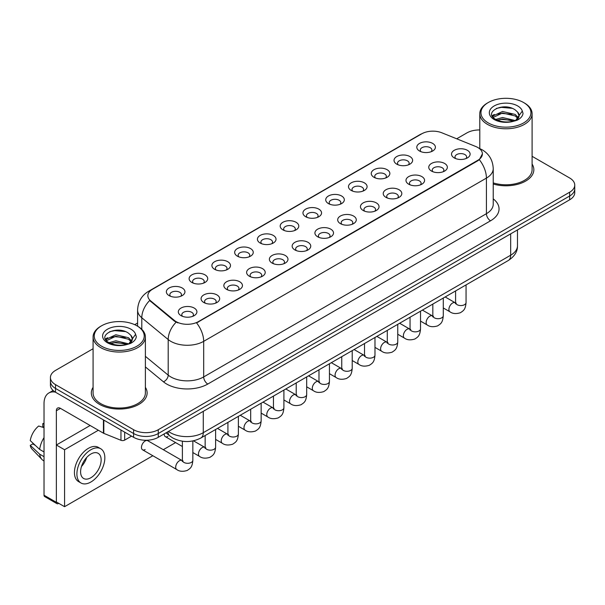 <?xml version="1.0" encoding="UTF-8"?>
<svg xmlns="http://www.w3.org/2000/svg" width="605" height="605" viewBox="0 0 605 605"><rect width="100%" height="100%" fill="white"/><g stroke="black" fill="none" stroke-linecap="round" stroke-linejoin="round"><path stroke-width="0.91" d="M396.751 164.152L396.751 164.152A9.302 5.369 180 0 1 396.751 156.559A9.302 5.369 180 0 1 409.903 156.559A9.302 5.369 180 0 1 409.903 164.152A9.302 5.369 180 0 1 396.751 164.152M408.375 164.862A5.816 3.358 0 0 0 409.139 163.199A5.816 3.358 0 0 0 407.437 160.832A5.816 3.358 0 0 0 401.1 160.098A5.816 3.358 0 0 0 397.515 163.199A5.816 3.358 0 0 0 398.279 164.862M373.981 177.295L373.981 177.295A9.302 5.369 180 0 1 373.981 169.702A9.302 5.369 180 0 1 387.132 169.702A9.302 5.369 180 0 1 387.132 177.295A9.302 5.369 180 0 1 373.981 177.295M385.612 178.006A5.816 3.358 0 0 0 386.368 176.342A5.816 3.358 0 0 0 384.667 173.975A5.816 3.358 0 0 0 378.337 173.242A5.816 3.358 0 0 0 374.745 176.342A5.816 3.358 0 0 0 375.508 178.006M351.218 190.439L351.218 190.439A9.302 5.369 180 0 1 351.218 182.846A9.302 5.369 180 0 1 364.369 182.846A9.302 5.369 180 0 1 364.369 190.439A9.302 5.369 180 0 1 351.218 190.439M362.841 191.15A5.816 3.358 0 0 0 363.605 189.494A5.816 3.358 0 0 0 361.903 187.119A5.816 3.358 0 0 0 355.566 186.393A5.816 3.358 0 0 0 351.981 189.494A5.816 3.358 0 0 0 352.745 191.15M328.447 203.582L328.447 203.582A9.302 5.369 180 0 1 328.447 195.99A9.302 5.369 180 0 1 341.598 195.99A9.302 5.369 180 0 1 341.598 203.582A9.302 5.369 180 0 1 328.447 203.582M340.078 204.293A5.816 3.358 0 0 0 340.834 202.637A5.816 3.358 0 0 0 339.133 200.263A5.816 3.358 0 0 0 332.803 199.537A5.816 3.358 0 0 0 329.211 202.637A5.816 3.358 0 0 0 329.975 204.293M305.684 216.726L305.684 216.726A9.302 5.369 180 0 1 305.684 209.133A9.302 5.369 180 0 1 318.835 209.133A9.302 5.369 180 0 1 318.835 216.726A9.302 5.369 180 0 1 305.684 216.726M317.307 217.437A5.816 3.358 0 0 0 318.071 215.781A5.816 3.358 0 0 0 316.37 213.406A5.816 3.358 0 0 0 310.032 212.68A5.816 3.358 0 0 0 306.448 215.781A5.816 3.358 0 0 0 307.211 217.437M282.913 229.87L282.913 229.87A9.302 5.369 180 0 1 282.913 222.277A9.302 5.369 180 0 1 296.064 222.277A9.302 5.369 180 0 1 296.064 229.87A9.302 5.369 180 0 1 282.913 229.87M294.544 230.588A5.816 3.358 0 0 0 295.3 228.924A5.816 3.358 0 0 0 293.599 226.55A5.816 3.358 0 0 0 287.269 225.824A5.816 3.358 0 0 0 283.677 228.924A5.816 3.358 0 0 0 284.441 230.588M260.15 243.021L260.15 243.021A9.302 5.369 180 0 1 260.15 235.428A9.302 5.369 180 0 1 273.301 235.428A9.302 5.369 180 0 1 273.301 243.021A9.302 5.369 180 0 1 260.15 243.021M271.774 243.732A5.816 3.358 0 0 0 272.537 242.068A5.816 3.358 0 0 0 270.836 239.693A5.816 3.358 0 0 0 264.498 238.967A5.816 3.358 0 0 0 260.914 242.068A5.816 3.358 0 0 0 261.67 243.732M237.379 256.165L237.379 256.165A9.302 5.369 180 0 1 237.379 248.572A9.302 5.369 180 0 1 250.53 248.572A9.302 5.369 180 0 1 250.53 256.165A9.302 5.369 180 0 1 237.379 256.165M249.003 256.875A5.816 3.358 0 0 0 249.767 255.212A5.816 3.358 0 0 0 248.065 252.837A5.816 3.358 0 0 0 241.735 252.111A5.816 3.358 0 0 0 238.143 255.212A5.816 3.358 0 0 0 238.907 256.875M214.616 269.308L214.616 269.308A9.302 5.369 180 0 1 214.616 261.715A9.302 5.369 180 0 1 227.767 261.715A9.302 5.369 180 0 1 227.767 269.308A9.302 5.369 180 0 1 214.616 269.308M226.24 270.019A5.816 3.358 0 0 0 227.004 268.355A5.816 3.358 0 0 0 225.302 265.988A5.816 3.358 0 0 0 218.965 265.255A5.816 3.358 0 0 0 215.38 268.355A5.816 3.358 0 0 0 216.136 270.019M191.845 282.452L191.845 282.452A9.302 5.369 180 0 1 191.845 274.859A9.302 5.369 180 0 1 204.997 274.859A9.302 5.369 180 0 1 204.997 282.452A9.302 5.369 180 0 1 191.845 282.452M203.469 283.163A5.816 3.358 0 0 0 204.233 281.499A5.816 3.358 0 0 0 202.531 279.132A5.816 3.358 0 0 0 196.194 278.398A5.816 3.358 0 0 0 192.609 281.499A5.816 3.358 0 0 0 193.373 283.163M169.082 295.595L169.082 295.595A9.302 5.369 180 0 1 169.082 288.003A9.302 5.369 180 0 1 182.226 288.003A9.302 5.369 180 0 1 182.226 295.595A9.302 5.369 180 0 1 169.082 295.595M180.706 296.306A5.816 3.358 0 0 0 181.47 294.65A5.816 3.358 0 0 0 179.761 292.276A5.816 3.358 0 0 0 173.431 291.549A5.816 3.358 0 0 0 169.839 294.65A5.816 3.358 0 0 0 170.602 296.306M419.522 151.008L419.522 151.008A9.302 5.369 180 0 1 419.522 143.415A9.302 5.369 180 0 1 432.673 143.415A9.302 5.369 180 0 1 432.673 151.008A9.302 5.369 180 0 1 419.522 151.008M431.146 151.719A5.816 3.358 0 0 0 431.909 150.055A5.816 3.358 0 0 0 430.2 147.68A5.816 3.358 0 0 0 423.871 146.954A5.816 3.358 0 0 0 420.286 150.055A5.816 3.358 0 0 0 421.042 151.719M431.478 171.056L431.478 171.056A9.302 5.369 180 0 1 431.478 163.463A9.302 5.369 180 0 1 444.63 163.463A9.302 5.369 180 0 1 444.63 171.056A9.302 5.369 180 0 1 431.478 171.056M443.102 171.767A5.816 3.358 0 0 0 443.866 170.103A5.816 3.358 0 0 0 442.164 167.736A5.816 3.358 0 0 0 435.827 167.003A5.816 3.358 0 0 0 432.242 170.103A5.816 3.358 0 0 0 433.006 171.767M408.708 184.2L408.708 184.2A9.302 5.369 180 0 1 408.708 176.607A9.302 5.369 180 0 1 421.859 176.607A9.302 5.369 180 0 1 421.859 184.2A9.302 5.369 180 0 1 408.708 184.2M420.339 184.911A5.816 3.358 0 0 0 421.095 183.247A5.816 3.358 0 0 0 419.394 180.88A5.816 3.358 0 0 0 413.064 180.146A5.816 3.358 0 0 0 409.472 183.247A5.816 3.358 0 0 0 410.235 184.911M385.945 197.343L385.945 197.343A9.302 5.369 180 0 1 385.945 189.751A9.302 5.369 180 0 1 399.096 189.751A9.302 5.369 180 0 1 399.096 197.343A9.302 5.369 180 0 1 385.945 197.343M397.568 198.054A5.816 3.358 0 0 0 398.332 196.398A5.816 3.358 0 0 0 396.63 194.023A5.816 3.358 0 0 0 390.293 193.297A5.816 3.358 0 0 0 386.708 196.398A5.816 3.358 0 0 0 387.472 198.054M363.174 210.487L363.174 210.487A9.302 5.369 180 0 1 363.174 202.894A9.302 5.369 180 0 1 376.325 202.894A9.302 5.369 180 0 1 376.325 210.487A9.302 5.369 180 0 1 363.174 210.487M374.805 211.198A5.816 3.358 0 0 0 375.561 209.542A5.816 3.358 0 0 0 373.86 207.167A5.816 3.358 0 0 0 367.53 206.441A5.816 3.358 0 0 0 363.938 209.542A5.816 3.358 0 0 0 364.702 211.198M340.411 223.631L340.411 223.631A9.302 5.369 180 0 1 340.411 216.038A9.302 5.369 180 0 1 353.562 216.038A9.302 5.369 180 0 1 353.562 223.631A9.302 5.369 180 0 1 340.411 223.631M352.034 224.342A5.816 3.358 0 0 0 352.798 222.685A5.816 3.358 0 0 0 351.097 220.311A5.816 3.358 0 0 0 344.759 219.585A5.816 3.358 0 0 0 341.175 222.685A5.816 3.358 0 0 0 341.931 224.342M317.64 236.774L317.64 236.774A9.302 5.369 180 0 1 317.64 229.182A9.302 5.369 180 0 1 330.791 229.182A9.302 5.369 180 0 1 330.791 236.774A9.302 5.369 180 0 1 317.64 236.774M329.264 237.493A5.816 3.358 0 0 0 330.027 235.829A5.816 3.358 0 0 0 328.326 233.454A5.816 3.358 0 0 0 321.996 232.728A5.816 3.358 0 0 0 318.404 235.829A5.816 3.358 0 0 0 319.168 237.493M294.877 249.925L294.877 249.925A9.302 5.369 180 0 1 294.877 242.333A9.302 5.369 180 0 1 308.028 242.333A9.302 5.369 180 0 1 308.028 249.925A9.302 5.369 180 0 1 294.877 249.925M306.501 250.636A5.816 3.358 0 0 0 307.264 248.973A5.816 3.358 0 0 0 305.563 246.598A5.816 3.358 0 0 0 299.225 245.872A5.816 3.358 0 0 0 295.641 248.973A5.816 3.358 0 0 0 296.397 250.636M272.106 263.069L272.106 263.069A9.302 5.369 180 0 1 272.106 255.476A9.302 5.369 180 0 1 285.257 255.476A9.302 5.369 180 0 1 285.257 263.069A9.302 5.369 180 0 1 272.106 263.069M283.73 263.78A5.816 3.358 0 0 0 284.494 262.116A5.816 3.358 0 0 0 282.792 259.742A5.816 3.358 0 0 0 276.455 259.016A5.816 3.358 0 0 0 272.87 262.116A5.816 3.358 0 0 0 273.634 263.78M249.343 276.213L249.343 276.213A9.302 5.369 180 0 1 249.343 268.62A9.302 5.369 180 0 1 262.487 268.62A9.302 5.369 180 0 1 262.487 276.213A9.302 5.369 180 0 1 249.343 276.213M260.967 276.924A5.816 3.358 0 0 0 261.731 275.26A5.816 3.358 0 0 0 260.021 272.893A5.816 3.358 0 0 0 253.692 272.159A5.816 3.358 0 0 0 250.099 275.26A5.816 3.358 0 0 0 250.863 276.924M226.573 289.356L226.573 289.356A9.302 5.369 180 0 1 226.573 281.764A9.302 5.369 180 0 1 239.724 281.764A9.302 5.369 180 0 1 239.724 289.356A9.302 5.369 180 0 1 226.573 289.356M238.196 290.067A5.816 3.358 0 0 0 238.96 288.404A5.816 3.358 0 0 0 237.258 286.036A5.816 3.358 0 0 0 230.921 285.303A5.816 3.358 0 0 0 227.336 288.404A5.816 3.358 0 0 0 228.1 290.067M203.802 302.5L203.802 302.5A9.302 5.369 180 0 1 203.802 294.907A9.302 5.369 180 0 1 216.953 294.907A9.302 5.369 180 0 1 216.953 302.5A9.302 5.369 180 0 1 203.802 302.5M215.433 303.211A5.816 3.358 0 0 0 216.189 301.555A5.816 3.358 0 0 0 214.488 299.18A5.816 3.358 0 0 0 208.158 298.454A5.816 3.358 0 0 0 204.566 301.555A5.816 3.358 0 0 0 205.329 303.211M181.039 315.644L181.039 315.644A9.302 5.369 180 0 1 181.039 308.051A9.302 5.369 180 0 1 194.19 308.051A9.302 5.369 180 0 1 194.19 315.644A9.302 5.369 180 0 1 181.039 315.644M192.662 316.354A5.816 3.358 0 0 0 193.426 314.698A5.816 3.358 0 0 0 191.725 312.324A5.816 3.358 0 0 0 185.387 311.598A5.816 3.358 0 0 0 181.803 314.698A5.816 3.358 0 0 0 182.566 316.354M454.242 157.913L454.242 157.913A9.302 5.369 180 0 1 454.242 150.32A9.302 5.369 180 0 1 467.393 150.32A9.302 5.369 180 0 1 467.393 157.913A9.302 5.369 180 0 1 454.242 157.913M465.873 158.623A5.816 3.358 0 0 0 466.629 156.96A5.816 3.358 0 0 0 464.927 154.585A5.816 3.358 0 0 0 458.598 153.859A5.816 3.358 0 0 0 455.005 156.96A5.816 3.358 0 0 0 455.769 158.623M475.696 146.478A15.692 9.06 180 0 1 477.791 147.491A15.692 9.06 180 0 1 482.389 153.897A15.692 9.06 180 0 1 477.791 160.31L198.342 321.648A15.692 9.06 180 0 1 174.391 320.438L150.698 300.904A15.692 9.06 180 0 1 147.854 295.701A15.692 9.06 180 0 1 152.452 289.296L421.761 133.811A15.692 9.06 180 0 1 441.862 132.797L475.696 146.478M93.079 387.344A27.898 16.108 0 0 0 91.332 392.947A27.898 16.108 0 0 0 99.5 404.337A27.898 16.108 0 0 0 129.909 407.83A27.898 16.108 0 0 0 147.128 392.947A27.898 16.108 0 0 0 145.381 387.344A27.898 16.108 0 0 1 147.128 392.947A27.898 16.108 0 0 1 129.909 407.83A27.898 16.108 0 0 1 99.5 404.337A27.898 16.108 0 0 1 91.332 392.947A27.898 16.108 0 0 1 93.079 387.344M482.389 153.897L479.311 159.667L477.791 160.771L196.572 322.911A20.343 11.745 60 0 1 203.681 341.341A23.247 13.423 180 0 1 170.807 341.341A23.247 13.423 180 0 1 168.198 339.549L141.797 317.776A23.247 13.423 180 0 1 137.592 310.078L137.592 326.201M93.079 348.73L55.531 370.404A17.439 10.066 0 0 0 50.427 377.528L50.427 385.12A17.439 10.066 0 0 0 55.531 392.237L133.614 437.317L133.614 433.52A17.439 10.066 0 0 0 158.268 433.52L569.645 196.012A17.439 10.066 0 0 0 574.75 188.896A17.439 10.066 0 0 1 569.645 196.012L158.268 433.52A17.439 10.066 0 0 1 133.614 433.52L55.531 388.44L133.614 433.52L133.614 429.724A17.439 10.066 0 0 0 158.268 429.724L569.645 192.216A17.439 10.066 0 0 0 574.75 185.1A17.439 10.066 0 0 0 569.645 177.983L532.097 156.309M50.427 381.324A17.439 10.066 0 0 0 55.531 388.44A17.439 10.066 0 0 1 50.427 381.324M177.915 322.911L174.391 321.126L149.639 300.519A20.343 13.605 129.5 0 0 141.797 317.776L141.797 329.324M493.234 184.018A27.898 16.108 0 0 0 533.844 169.68A27.898 16.108 0 0 0 532.097 164.076A27.898 16.108 0 0 1 533.844 169.68A27.898 16.108 0 0 1 493.234 184.018M479.788 129.962A17.439 10.066 0 0 0 466.901 132.903L456.692 138.795M137.592 323.025L134.726 324.681M50.427 377.528A17.439 10.066 0 0 0 55.531 384.644L133.614 429.724M133.614 437.317A17.439 10.066 0 0 0 158.268 437.317L569.645 199.809A17.439 10.066 0 0 0 574.75 192.692L574.75 185.1M124.675 432.152L124.675 440.107L131.557 436.129M55.335 392.123A23.247 13.423 -120 0 0 48.839 392.985A23.247 13.423 -120 0 0 44.021 403.626L44.021 495.208L56.356 502.332L56.356 410.742A5.816 3.358 60 0 1 57.558 408.08A5.816 3.358 60 0 1 60.462 408.367L103.432 433.18L103.432 419.893M56.356 502.332A2.904 1.679 120 0 0 56.953 503.662L44.626 496.539A2.904 1.679 -60 0 1 44.021 495.208M56.953 503.662A2.904 1.679 120 0 0 58.405 503.511L58.738 503.322M124.675 440.107A2.904 1.679 180 0 1 120.955 440.289L103.818 433.369A2.904 1.679 180 0 1 103.432 433.18M493.234 182.876A26.151 15.102 0 0 0 532.097 169.68L532.097 113.687A26.151 15.102 0 0 0 524.437 103.009L523.612 102.532A24.994 14.429 0 0 0 488.273 102.532A24.994 14.429 0 0 0 488.273 122.936A24.994 14.429 0 0 0 523.612 122.936A24.994 14.429 0 0 0 523.612 102.532L524.437 103.009M488.273 102.532L487.448 103.009A26.151 15.102 0 0 0 479.788 113.687A26.151 15.102 0 0 0 487.448 124.358A26.151 15.102 0 0 0 515.952 127.632A26.151 15.102 0 0 0 532.097 113.687M518.893 116.485L519.082 115.585A13.136 7.585 0 0 0 517.6 112.076L515.248 109.936C503.133 101.368 482.956 112.545 495.412 119.193C500.501 121.945 506.506 122.649 513.441 121.302L517.131 120.229C520.678 118.406 522.652 116.13 523.038 113.407L522.312 111.048L515.679 120.35M495.805 119.419L502.543 117.514L515.369 120.576M511.981 120.327L501.507 119.427L497.348 120.183L502.543 119.019L513.91 121.197M492.856 116.984L493.257 115.842L502.543 111.486L515.233 114.451L518.288 117.635M493.219 117.415L502.543 112.991L515.233 115.963L517.782 118.346M517.6 112.076L519.075 115.759M519.082 116.062L517.623 119.971M492.107 115.714L494.33 114.466M496.365 108.416L501.507 107.372L512.11 108.31M492.387 116.281L493.317 115.721M497.333 114.156L501.507 113.4L511.981 114.3M101.557 325.8L100.732 326.276A26.151 15.102 0 0 0 93.079 336.955L93.079 392.947A26.151 15.102 0 0 0 100.732 403.626A26.151 15.102 0 0 0 129.236 406.9A26.151 15.102 0 0 0 145.381 392.947L145.381 336.955A26.151 15.102 0 0 0 137.721 326.276L136.904 325.8A24.994 14.429 0 0 0 101.557 325.8A24.994 14.429 0 0 0 101.557 346.204A24.994 14.429 0 0 0 136.904 346.204A24.994 14.429 0 0 0 136.904 325.8L137.721 326.276M93.079 336.955A26.151 15.102 0 0 0 100.732 347.625A26.151 15.102 0 0 0 129.236 350.9A26.151 15.102 0 0 0 145.381 336.955M132.177 339.753L132.366 338.853A13.136 7.585 0 0 0 130.884 335.344L128.532 333.204C116.417 324.635 96.24 335.813 108.696 342.46C113.785 345.213 119.798 345.916 126.725 344.57L130.415 343.496C133.962 341.674 135.936 339.397 136.322 336.675L135.596 334.315L128.963 343.625M109.089 342.687L115.827 340.781L128.661 343.844M125.265 343.595L114.791 342.695L110.632 343.451L115.827 342.286L127.201 344.464M106.14 340.252L106.54 339.11L115.827 334.754L128.517 337.719L131.572 340.902M106.503 340.683L115.827 336.259L128.517 339.231L131.066 341.613M130.884 335.344L132.359 339.027M132.366 339.329L130.907 343.239M105.391 338.981L107.614 337.734M109.649 331.684L114.791 330.64L125.394 331.578M105.671 339.549L106.609 338.989M110.617 337.424L114.791 336.667L125.265 337.567M192.844 440.954L192.844 460.284C192.246 467.657 190.121 468.452 187.202 470.463C182.884 471.802 179.405 471.499 176.781 469.563A5.233 3.017 -60 0 1 175.979 465.366A5.233 3.017 -60 0 1 179.398 460.76A5.233 3.017 -60 0 1 179.625 460.632A5.233 3.017 -60 0 1 182.007 460.503L147.779 440.735A5.233 3.017 120 0 0 145.162 440.992A5.233 3.017 120 0 0 141.744 445.605A5.233 3.017 120 0 0 142.546 449.795A5.233 3.017 120 0 0 145.162 449.538M98.35 430.246L64.569 449.749L64.569 506.695L152.838 455.739M163.297 449.696L175.601 442.588M164.242 433.868A5.233 3.017 120 0 0 165.316 436.651A5.233 3.017 120 0 0 167.925 436.394M90.13 425.504L56.356 445.008L56.356 501.946L64.569 506.695M64.569 449.749L56.356 445.008M90.871 477.746A14.528 8.387 120 0 0 100.362 464.942A14.528 8.387 120 0 0 98.139 453.304A14.528 8.387 120 0 0 90.871 454.022A14.528 8.387 120 0 0 81.38 466.826A14.528 8.387 120 0 0 83.611 478.464A14.528 8.387 120 0 0 90.871 477.746M81.486 466.485A14.528 8.387 120 0 0 86.697 457.456M44.021 424.014L42.789 423.644L42.789 426.563L44.021 427.274M100.755 448.774L98.29 447.345A19.761 11.412 120 0 0 88.406 448.328A19.761 11.412 120 0 0 75.496 465.737A19.761 11.412 120 0 0 78.529 481.572L80.994 482.994A19.761 11.412 120 0 0 90.871 482.019A19.761 11.412 120 0 0 103.78 464.602A19.761 11.412 120 0 0 100.755 448.774A19.761 11.412 120 0 0 90.871 449.749A19.761 11.412 120 0 0 77.962 467.166A19.761 11.412 120 0 0 80.994 482.994M44.021 437.604A19.178 11.072 120 0 0 39.658 449.424L30.25 440.621A15.11 8.727 120 0 1 38.682 426.018L44.021 427.637M44.021 451.943L39.658 449.424M35.34 445.386L32.776 443.904L30.25 445.363L39.658 454.166L44.021 456.684M39.658 454.166A19.178 11.072 120 0 0 42.025 459.528A19.178 11.072 120 0 0 43.477 460.662L44.021 460.98M44.021 423.303A15.11 8.727 120 0 0 42.789 423.644M30.25 445.363A15.11 8.727 120 0 0 32.035 449.122L42.025 459.528M198.342 321.648L198.342 322.117M174.391 320.438L174.391 321.126M150.698 300.904L150.698 301.585M477.791 160.31L477.791 160.771M493.234 198.879A29.063 16.774 180 0 1 490.534 220.81L207.795 384.046A5.816 3.358 60 0 1 203.681 376.93L486.42 213.694A23.247 13.423 0 0 0 493.234 204.203L493.234 168.613A23.247 13.423 180 0 1 486.42 178.104A20.343 11.745 -120 0 0 479.311 159.667M207.795 384.046A29.063 16.774 180 0 1 166.693 384.046A29.063 16.774 180 0 1 163.441 381.808L145.381 366.917M176.123 322.2A20.343 13.605 129.5 0 0 168.198 339.549L168.198 375.138A23.247 13.423 0 0 0 170.807 376.93A23.247 13.423 0 0 0 203.681 376.93L203.681 341.341L486.42 178.104L486.42 213.694A5.816 3.358 60 0 0 490.534 220.81M493.234 168.613C492.841 160.249 489.165 153.988 482.208 149.806L479.273 148.376A20.343 9.529 112 0 0 479.001 148.278M150.721 290.483A20.343 11.745 -120 0 0 148.618 291.277C141.661 295.452 137.985 301.721 137.592 310.078M148.618 291.277L420.052 134.567A20.343 11.745 60 0 1 421.594 133.909M158.268 429.724L158.268 437.317M569.645 192.216L569.645 199.809M55.531 384.644L55.531 392.237M145.381 356.322L168.198 375.138A5.816 3.887 -50.5 0 1 163.441 381.808M168.47 431.425A23.247 13.423 0 0 0 170.391 432.688A23.247 13.423 0 0 0 203.272 432.688L510.673 255.212A23.247 13.423 0 0 0 517.479 245.721C517.646 251.491 514.575 256.429 508.261 260.536L200.86 438.012A11.624 6.708 60 0 0 203.272 432.688L203.272 411.332M510.673 233.863L510.673 255.212A11.624 6.708 60 0 1 508.261 260.536M167.835 431.796A11.624 7.774 129.5 0 0 169.914 436.016L166.05 432.825M466.054 284.91L466.054 302.553A5.233 3.017 180 0 1 464.277 304.814A5.233 3.017 180 0 1 457.123 304.686A5.233 3.017 180 0 1 455.588 302.553L455.421 303.68L455.89 303.294M466.054 302.553C465.457 309.926 463.332 310.713 460.405 312.724C456.087 314.063 452.616 313.761 449.984 311.825A5.233 3.017 -60 0 1 449.182 307.635A5.233 3.017 -60 0 1 452.601 303.022A5.233 3.017 -60 0 1 452.835 302.901A5.233 3.017 -60 0 1 455.217 302.765L456.276 303.188M443.283 298.053L443.283 315.697A5.233 3.017 180 0 1 441.514 317.958A5.233 3.017 180 0 1 434.352 317.829A5.233 3.017 180 0 1 432.825 315.697L432.658 316.823L433.12 316.438M443.283 315.697C442.686 323.07 440.561 323.856 437.642 325.876C433.324 327.207 429.845 326.912 427.221 324.968A5.233 3.017 -60 0 1 426.419 320.779A5.233 3.017 -60 0 1 429.837 316.165A5.233 3.017 -60 0 1 430.064 316.044A5.233 3.017 -60 0 1 432.446 315.908L433.513 316.332M420.52 311.197L420.52 328.84A5.233 3.017 180 0 1 418.743 331.101A5.233 3.017 180 0 1 411.589 330.973A5.233 3.017 180 0 1 410.054 328.84L409.887 329.967L410.356 329.581M420.52 328.84C419.923 336.214 417.798 337 414.871 339.019C410.553 340.35 407.082 340.055 404.45 338.112A5.233 3.017 -60 0 1 403.648 333.922A5.233 3.017 -60 0 1 407.067 329.317A5.233 3.017 -60 0 1 407.301 329.188A5.233 3.017 -60 0 1 409.683 329.052L410.742 329.475M397.75 324.34L397.75 341.984A5.233 3.017 180 0 1 395.98 344.245A5.233 3.017 180 0 1 388.818 344.116A5.233 3.017 180 0 1 387.291 341.984L387.117 343.111L387.586 342.725M397.75 341.984C397.152 349.357 395.027 350.151 392.108 352.163C387.782 353.501 384.311 353.199 381.687 351.255A5.233 3.017 -60 0 1 380.885 347.066A5.233 3.017 -60 0 1 384.296 342.46A5.233 3.017 -60 0 1 384.53 342.332A5.233 3.017 -60 0 1 386.913 342.196L387.979 342.619M374.979 337.484L374.979 355.127A5.233 3.017 180 0 1 373.209 357.396A5.233 3.017 180 0 1 366.055 357.26A5.233 3.017 180 0 1 364.52 355.127L364.354 356.254L364.823 355.869M374.979 355.127C374.389 362.501 372.264 363.295 369.337 365.307C365.019 366.645 361.548 366.343 358.916 364.407A5.233 3.017 -60 0 1 358.115 360.209A5.233 3.017 -60 0 1 361.533 355.604A5.233 3.017 -60 0 1 361.767 355.475A5.233 3.017 -60 0 1 364.149 355.347L365.208 355.763M56.356 410.742L60.462 408.367M103.818 420.112L103.818 433.369M120.955 440.289L120.955 430.004M522.312 111.048A16.622 9.597 0 0 0 517.698 105.951A16.622 9.597 0 0 0 494.187 105.951A16.622 9.597 0 0 0 494.187 119.518A16.622 9.597 0 0 0 513.441 121.302M515.52 120.773A13.136 7.585 0 0 0 519.06 116.009M135.596 334.315A16.622 9.597 0 0 0 130.982 329.218A16.622 9.597 0 0 0 107.471 329.218A16.622 9.597 0 0 0 107.471 342.793A16.622 9.597 0 0 0 126.725 344.57M128.804 344.041A13.136 7.585 0 0 0 132.344 339.276M352.216 350.628L352.216 368.271A5.233 3.017 180 0 1 350.446 370.54A5.233 3.017 180 0 1 343.285 370.411A5.233 3.017 180 0 1 341.757 368.271L341.583 369.405L342.052 369.012M352.216 368.271C351.618 375.652 349.493 376.439 346.574 378.45C342.248 379.789 338.777 379.486 336.153 377.55A5.233 3.017 -60 0 1 335.351 373.353A5.233 3.017 -60 0 1 338.762 368.748A5.233 3.017 -60 0 1 338.997 368.619A5.233 3.017 -60 0 1 341.379 368.49L342.445 368.906M329.445 363.771L329.445 381.415A5.233 3.017 180 0 1 327.676 383.683A5.233 3.017 180 0 1 320.521 383.555A5.233 3.017 180 0 1 318.986 381.415L318.82 382.549L319.289 382.163M329.445 381.415C328.855 388.796 326.73 389.582 323.804 391.594C319.485 392.932 316.007 392.63 313.382 390.694A5.233 3.017 -60 0 1 312.581 386.504A5.233 3.017 -60 0 1 315.999 381.891A5.233 3.017 -60 0 1 316.233 381.763A5.233 3.017 -60 0 1 318.616 381.634L319.674 382.05M306.682 376.915L306.682 394.558A5.233 3.017 180 0 1 304.912 396.827A5.233 3.017 180 0 1 297.751 396.698A5.233 3.017 180 0 1 296.216 394.558L296.049 395.693L296.518 395.307M306.682 394.558C306.085 401.939 303.96 402.726 301.04 404.737C296.715 406.076 293.243 405.773 290.612 403.837A5.233 3.017 -60 0 1 289.81 399.648A5.233 3.017 -60 0 1 293.228 395.035A5.233 3.017 -60 0 1 293.463 394.914A5.233 3.017 -60 0 1 295.845 394.778L296.911 395.194M283.911 390.066L283.911 407.709A5.233 3.017 180 0 1 282.142 409.971A5.233 3.017 180 0 1 274.98 409.842A5.233 3.017 180 0 1 273.452 407.709L273.286 408.836L273.755 408.451M283.911 407.709C283.321 415.083 281.189 415.869 278.27 417.881C273.952 419.22 270.473 418.917 267.849 416.981A5.233 3.017 -60 0 1 267.047 412.791A5.233 3.017 -60 0 1 270.465 408.178A5.233 3.017 -60 0 1 270.692 408.057A5.233 3.017 -60 0 1 273.082 407.921L274.141 408.345M261.148 403.21L261.148 420.853A5.233 3.017 180 0 1 259.371 423.114A5.233 3.017 180 0 1 252.217 422.986A5.233 3.017 180 0 1 250.682 420.853L250.515 421.98L250.984 421.594M261.148 420.853C260.551 428.227 258.426 429.013 255.499 431.032C251.181 432.363 247.71 432.068 245.078 430.125A5.233 3.017 -60 0 1 244.276 425.935A5.233 3.017 -60 0 1 247.695 421.322A5.233 3.017 -60 0 1 247.929 421.201A5.233 3.017 -60 0 1 250.311 421.065L251.37 421.488M238.378 416.353L238.378 433.997A5.233 3.017 180 0 1 236.608 436.258A5.233 3.017 180 0 1 229.446 436.129A5.233 3.017 180 0 1 227.919 433.997L227.752 435.124L228.214 434.738M238.378 433.997C237.788 441.37 235.655 442.157 232.736 444.176C228.418 445.507 224.939 445.212 222.315 443.268A5.233 3.017 -60 0 1 221.513 439.079A5.233 3.017 -60 0 1 224.931 434.473A5.233 3.017 -60 0 1 225.158 434.345A5.233 3.017 -60 0 1 227.54 434.208L228.607 434.632M215.614 429.497L215.614 447.14A5.233 3.017 180 0 1 213.837 449.402A5.233 3.017 180 0 1 206.683 449.273A5.233 3.017 180 0 1 205.148 447.14L204.982 448.267L205.45 447.882M215.614 447.14C215.017 454.514 212.892 455.308 209.965 457.32C205.647 458.658 202.176 458.356 199.544 456.412A5.233 3.017 -60 0 1 198.743 452.222A5.233 3.017 -60 0 1 202.161 447.617A5.233 3.017 -60 0 1 202.395 447.488A5.233 3.017 -60 0 1 204.777 447.352L205.836 447.776M192.844 460.284A5.233 3.017 180 0 1 191.074 462.553A5.233 3.017 180 0 1 183.912 462.417A5.233 3.017 180 0 1 182.385 460.284L182.218 461.411L182.68 461.025M420.052 134.567L423.78 132.828M200.86 438.012C191.513 442.709 182.158 442.709 172.803 438.012L169.914 436.016M517.479 245.721L517.479 229.93M449.984 311.825L443.283 307.953M455.588 290.945L455.588 302.553M455.217 302.765L445.167 296.964M427.221 324.968L420.52 321.104M432.825 304.088L432.825 315.697M432.446 315.908L422.403 310.108M404.45 338.112L397.75 334.247M410.054 317.232L410.054 328.84M409.683 329.052L399.633 323.251M381.687 351.255L374.979 347.391M387.291 330.383L387.291 341.984M386.913 342.196L376.862 336.395M358.916 364.407L352.216 360.535M364.52 343.527L364.52 355.127M364.149 355.347L354.099 349.539M48.839 392.985L53.127 390.505M479.788 148.596L479.788 113.687M336.153 377.55L329.445 373.678M341.757 356.67L341.757 368.271M341.379 368.49L331.328 362.682M313.382 390.694L306.682 386.822M318.986 369.814L318.986 381.415M318.616 381.634L308.565 375.834M290.612 403.837L283.911 399.965M296.216 382.957L296.216 394.558M295.845 394.778L285.794 388.977M267.849 416.981L261.148 413.109M273.452 396.101L273.452 407.709M273.082 407.921L263.031 402.121M245.078 430.125L238.378 426.26M250.682 409.245L250.682 420.853M250.311 421.065L240.261 415.264M222.315 443.268L215.614 439.404M227.919 422.388L227.919 433.997M227.54 434.208L217.498 428.408M199.544 456.412L192.844 452.548M182.385 446.505L165.316 436.651M205.148 435.539L205.148 447.14M204.777 447.352L193.464 440.826M176.781 469.563L142.546 449.795M182.385 441.219L182.385 460.284M182.007 460.503L183.073 460.919"/></g></svg>
